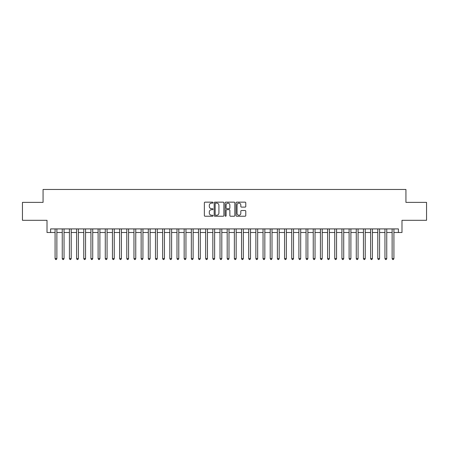<?xml version="1.0" encoding="UTF-8"?>
<svg xmlns="http://www.w3.org/2000/svg" width="449" height="449" viewBox="0 0 449 449"><rect width="100%" height="100%" fill="white"/><g stroke="black" fill="none" stroke-linecap="round" stroke-linejoin="round"><path stroke-width="0.67" d="M213.028 202.645A0.494 0.494 0 0 0 212.534 202.151L205.053 202.151A0.702 0.702 0 0 0 204.351 202.853L204.351 215.526A0.702 0.702 0 0 0 205.053 216.227L212.534 216.227A0.494 0.494 0 0 0 213.028 215.733A0.494 0.494 0 0 0 212.534 215.245L211.563 215.245A2.251 2.251 0 0 1 209.313 212.989L209.313 211.934A2.251 2.251 0 0 1 211.563 209.683L212.534 209.683A0.494 0.494 0 0 0 213.028 209.189A0.494 0.494 0 0 0 212.534 208.695L211.563 208.695A2.251 2.251 0 0 1 209.313 206.445L209.313 205.389A2.251 2.251 0 0 1 211.563 203.133L212.534 203.133A0.494 0.494 0 0 0 213.028 202.645M245.07 207.112A0.702 0.702 0 0 0 245.777 206.411L245.777 202.853A0.702 0.702 0 0 0 245.07 202.151L236.763 202.151A0.702 0.702 0 0 0 236.062 202.853L236.062 215.526A0.702 0.702 0 0 0 236.763 216.227L245.07 216.227A0.702 0.702 0 0 0 245.777 215.526L245.777 211.232A0.702 0.702 0 0 0 245.07 210.525L241.517 210.525A0.702 0.702 0 0 0 240.816 211.232L240.816 213.359A1.88 1.88 0 0 1 238.93 215.245A1.88 1.88 0 0 1 237.05 213.359L237.05 205.019A1.88 1.88 0 0 1 238.93 203.133A1.88 1.88 0 0 1 240.816 205.019L240.816 206.411A0.702 0.702 0 0 0 241.517 207.112L245.07 207.112M50.597 232.498L50.597 228.911L398.403 228.911L398.403 232.498L401.99 232.498L401.99 220.307L426.55 220.307L426.55 202.376L405.935 202.376L405.935 189.467L43.065 189.467L43.065 202.376L22.45 202.376L22.45 220.307L47.01 220.307L47.01 232.498L55.081 232.498M223.883 202.853A0.702 0.702 0 0 0 223.181 202.151L214.875 202.151A0.702 0.702 0 0 0 214.167 202.853L214.167 215.526A0.702 0.702 0 0 0 214.875 216.227L223.181 216.227A0.702 0.702 0 0 0 223.883 215.526L223.883 202.853M225.819 202.151L234.125 202.151A0.702 0.702 0 0 1 234.833 202.853L234.833 215.526A0.702 0.702 0 0 1 234.125 216.227L230.573 216.227A0.702 0.702 0 0 1 229.866 215.526L229.866 210.385A0.702 0.702 0 0 0 229.164 209.683L226.807 209.683A0.702 0.702 0 0 0 226.1 210.385L226.1 215.733A0.494 0.494 0 0 1 225.611 216.227A0.494 0.494 0 0 1 225.117 215.733L225.117 202.853A0.702 0.702 0 0 1 225.819 202.151M56.871 232.498L62.248 232.498M64.044 232.498L69.421 232.498M71.217 232.498L76.594 232.498M78.384 232.498L83.767 232.498M85.557 232.498L90.934 232.498M92.73 232.498L98.107 232.498M99.897 232.498L105.279 232.498M107.07 232.498L112.446 232.498M114.242 232.498L119.619 232.498M121.415 232.498L126.792 232.498M128.582 232.498L133.965 232.498M135.755 232.498L141.132 232.498M142.928 232.498L148.305 232.498M150.101 232.498L155.477 232.498M157.268 232.498L162.65 232.498M164.441 232.498L169.817 232.498M171.613 232.498L176.99 232.498M178.781 232.498L184.163 232.498M185.953 232.498L191.336 232.498M193.126 232.498L198.503 232.498M200.299 232.498L205.676 232.498M207.466 232.498L212.848 232.498M214.639 232.498L220.016 232.498M221.812 232.498L227.188 232.498M228.984 232.498L234.361 232.498M236.152 232.498L241.534 232.498M243.324 232.498L248.701 232.498M250.497 232.498L255.874 232.498M257.664 232.498L263.047 232.498M264.837 232.498L270.219 232.498M272.01 232.498L277.387 232.498M279.183 232.498L284.559 232.498M286.35 232.498L291.732 232.498M293.523 232.498L298.899 232.498M300.695 232.498L306.072 232.498M307.868 232.498L313.245 232.498M315.035 232.498L320.418 232.498M322.208 232.498L327.585 232.498M329.381 232.498L334.758 232.498M336.554 232.498L341.93 232.498M343.721 232.498L349.103 232.498M350.894 232.498L356.27 232.498M358.066 232.498L363.443 232.498M365.233 232.498L370.616 232.498M372.406 232.498L377.783 232.498M379.579 232.498L384.956 232.498M386.752 232.498L392.129 232.498M393.919 232.498L398.403 232.498M215.649 203.133A0.494 0.494 0 0 0 215.155 203.627L215.155 214.751A0.494 0.494 0 0 0 215.649 215.245L216.671 215.245A2.251 2.251 0 0 0 218.921 212.989L218.921 205.389A2.251 2.251 0 0 0 216.671 203.133L215.649 203.133M229.866 205.053A1.88 1.88 0 0 0 227.985 203.173A1.88 1.88 0 0 0 226.1 205.053L226.1 207.994A0.702 0.702 0 0 0 226.807 208.695L229.164 208.695A0.702 0.702 0 0 0 229.866 207.994L229.866 205.053M56.871 228.911L56.871 258.602L55.081 258.602L55.081 228.911M56.871 258.602L56.333 259.533L55.614 259.533L55.081 258.602M64.044 228.911L64.044 258.602L62.248 258.602L62.248 228.911M64.044 258.602L63.505 259.533L62.787 259.533L62.248 258.602M71.217 228.911L71.217 258.602L69.421 258.602L69.421 228.911M71.217 258.602L70.678 259.533L69.96 259.533L69.421 258.602M78.384 228.911L78.384 258.602L76.594 258.602L76.594 228.911M78.384 258.602L77.845 259.533L77.133 259.533L76.594 258.602M85.557 228.911L85.557 258.602L83.767 258.602L83.767 228.911M85.557 258.602L85.018 259.533L84.3 259.533L83.767 258.602M92.73 228.911L92.73 258.602L90.934 258.602L90.934 228.911M92.73 258.602L92.191 259.533L91.473 259.533L90.934 258.602M99.897 228.911L99.897 258.602L98.107 258.602L98.107 228.911M99.897 258.602L99.364 259.533L98.645 259.533L98.107 258.602M107.07 228.911L107.07 258.602L105.279 258.602L105.279 228.911M107.07 258.602L106.531 259.533L105.818 259.533L105.279 258.602M114.242 228.911L114.242 258.602L112.446 258.602L112.446 228.911M114.242 258.602L113.704 259.533L112.985 259.533L112.446 258.602M121.415 228.911L121.415 258.602L119.619 258.602L119.619 228.911M121.415 258.602L120.876 259.533L120.158 259.533L119.619 258.602M128.582 228.911L128.582 258.602L126.792 258.602L126.792 228.911M128.582 258.602L128.049 259.533L127.331 259.533L126.792 258.602M135.755 228.911L135.755 258.602L133.965 258.602L133.965 228.911M135.755 258.602L135.216 259.533L134.504 259.533L133.965 258.602M142.928 228.911L142.928 258.602L141.132 258.602L141.132 228.911M142.928 258.602L142.389 259.533L141.671 259.533L141.132 258.602M150.101 228.911L150.101 258.602L148.305 258.602L148.305 228.911M150.101 258.602L149.562 259.533L148.844 259.533L148.305 258.602M157.268 228.911L157.268 258.602L155.477 258.602L155.477 228.911M157.268 258.602L156.729 259.533L156.016 259.533L155.477 258.602M164.441 228.911L164.441 258.602L162.65 258.602L162.65 228.911M164.441 258.602L163.902 259.533L163.183 259.533L162.65 258.602M171.613 228.911L171.613 258.602L169.817 258.602L169.817 228.911M171.613 258.602L171.075 259.533L170.356 259.533L169.817 258.602M178.781 228.911L178.781 258.602L176.99 258.602L176.99 228.911M178.781 258.602L178.247 259.533L177.529 259.533L176.99 258.602M185.953 228.911L185.953 258.602L184.163 258.602L184.163 228.911M185.953 258.602L185.415 259.533L184.702 259.533L184.163 258.602M193.126 228.911L193.126 258.602L191.336 258.602L191.336 228.911M193.126 258.602L192.587 259.533L191.869 259.533L191.336 258.602M200.299 228.911L200.299 258.602L198.503 258.602L198.503 228.911M200.299 258.602L199.76 259.533L199.042 259.533L198.503 258.602M207.466 228.911L207.466 258.602L205.676 258.602L205.676 228.911M207.466 258.602L206.933 259.533L206.214 259.533L205.676 258.602M214.639 228.911L214.639 258.602L212.848 258.602L212.848 228.911M214.639 258.602L214.1 259.533L213.387 259.533L212.848 258.602M221.812 228.911L221.812 258.602L220.016 258.602L220.016 228.911M221.812 258.602L221.273 259.533L220.554 259.533L220.016 258.602M228.984 228.911L228.984 258.602L227.188 258.602L227.188 228.911M228.984 258.602L228.446 259.533L227.727 259.533L227.188 258.602M236.152 228.911L236.152 258.602L234.361 258.602L234.361 228.911M236.152 258.602L235.613 259.533L234.9 259.533L234.361 258.602M243.324 228.911L243.324 258.602L241.534 258.602L241.534 228.911M243.324 258.602L242.786 259.533L242.067 259.533L241.534 258.602M250.497 228.911L250.497 258.602L248.701 258.602L248.701 228.911M250.497 258.602L249.958 259.533L249.24 259.533L248.701 258.602M257.664 228.911L257.664 258.602L255.874 258.602L255.874 228.911M257.664 258.602L257.131 259.533L256.413 259.533L255.874 258.602M264.837 228.911L264.837 258.602L263.047 258.602L263.047 228.911M264.837 258.602L264.298 259.533L263.585 259.533L263.047 258.602M272.01 228.911L272.01 258.602L270.219 258.602L270.219 228.911M272.01 258.602L271.471 259.533L270.753 259.533L270.219 258.602M279.183 228.911L279.183 258.602L277.387 258.602L277.387 228.911M279.183 258.602L278.644 259.533L277.925 259.533L277.387 258.602M286.35 228.911L286.35 258.602L284.559 258.602L284.559 228.911M286.35 258.602L285.817 259.533L285.098 259.533L284.559 258.602M293.523 228.911L293.523 258.602L291.732 258.602L291.732 228.911M293.523 258.602L292.984 259.533L292.271 259.533L291.732 258.602M300.695 228.911L300.695 258.602L298.899 258.602L298.899 228.911M300.695 258.602L300.156 259.533L299.438 259.533L298.899 258.602M307.868 228.911L307.868 258.602L306.072 258.602L306.072 228.911M307.868 258.602L307.329 259.533L306.611 259.533L306.072 258.602M315.035 228.911L315.035 258.602L313.245 258.602L313.245 228.911M315.035 258.602L314.496 259.533L313.784 259.533L313.245 258.602M322.208 228.911L322.208 258.602L320.418 258.602L320.418 228.911M322.208 258.602L321.669 259.533L320.951 259.533L320.418 258.602M329.381 228.911L329.381 258.602L327.585 258.602L327.585 228.911M329.381 258.602L328.842 259.533L328.124 259.533L327.585 258.602M336.554 228.911L336.554 258.602L334.758 258.602L334.758 228.911M336.554 258.602L336.015 259.533L335.296 259.533L334.758 258.602M343.721 228.911L343.721 258.602L341.93 258.602L341.93 228.911M343.721 258.602L343.182 259.533L342.469 259.533L341.93 258.602M350.894 228.911L350.894 258.602L349.103 258.602L349.103 228.911M350.894 258.602L350.355 259.533L349.636 259.533L349.103 258.602M358.066 228.911L358.066 258.602L356.27 258.602L356.27 228.911M358.066 258.602L357.527 259.533L356.809 259.533L356.27 258.602M365.233 228.911L365.233 258.602L363.443 258.602L363.443 228.911M365.233 258.602L364.7 259.533L363.982 259.533L363.443 258.602M372.406 228.911L372.406 258.602L370.616 258.602L370.616 228.911M372.406 258.602L371.867 259.533L371.155 259.533L370.616 258.602M379.579 228.911L379.579 258.602L377.783 258.602L377.783 228.911M379.579 258.602L379.04 259.533L378.322 259.533L377.783 258.602M386.752 228.911L386.752 258.602L384.956 258.602L384.956 228.911M386.752 258.602L386.213 259.533L385.495 259.533L384.956 258.602M393.919 228.911L393.919 258.602L392.129 258.602L392.129 228.911M393.919 258.602L393.386 259.533L392.667 259.533L392.129 258.602"/></g></svg>
